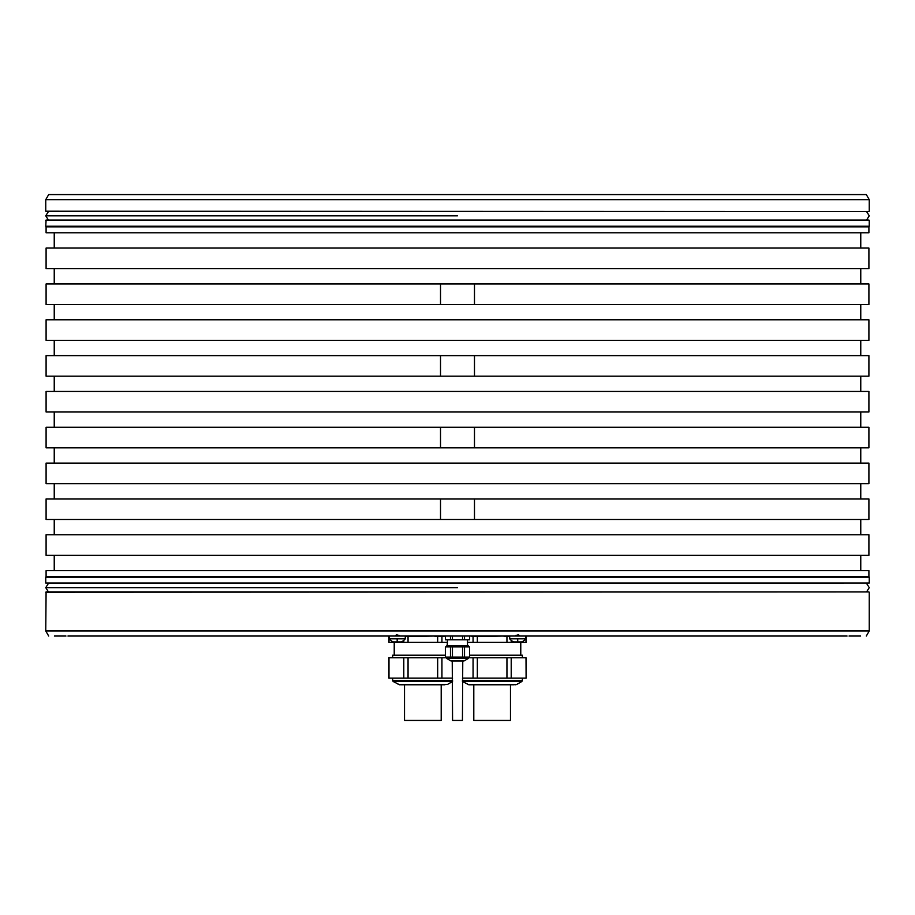 <?xml version="1.0" encoding="UTF-8"?>
<svg xmlns="http://www.w3.org/2000/svg" width="915" height="915" viewBox="0 0 915 915"><rect width="100%" height="100%" fill="white"/><g stroke="black" fill="none" stroke-linecap="round" stroke-linejoin="round"><path stroke-width="1.37" d="M526.102 636.44L526.102 642.319L511.211 642.319L511.211 640.351M74.618 194.575L840.382 194.575L74.618 194.575M45.75 199.664L48.689 194.575L866.311 194.575L869.25 199.664L45.75 199.664L45.75 211.216L868.907 211.548L45.75 211.216M869.25 220.378L869.25 226.245L45.75 226.245L46.093 220.046L868.907 220.046L45.75 220.378M868.907 576.61L868.907 570.663L46.093 570.663L46.093 576.61L868.907 576.61L869.25 577.193L45.75 577.193L45.75 583.061L869.25 583.061L48.426 583.404L45.75 587.647L48.426 591.891M869.25 592.234L869.25 630.95L45.75 630.95L46.093 591.891L868.907 591.891L45.75 592.234M869.25 226.245L868.907 226.84L46.093 226.84L45.75 226.245M868.907 340.346L46.093 340.346L46.093 319.793L868.907 319.793L868.907 340.346M868.907 411.99L46.093 411.99L46.093 391.448L868.907 391.448L868.907 411.99M868.907 483.646L46.093 483.646L46.093 463.104L868.907 463.104L868.907 483.646M868.907 268.69L46.093 268.69L46.093 248.056L868.907 248.056L868.907 268.69M868.907 555.382L46.093 555.382L46.093 534.76L868.907 534.76L868.907 555.382M868.907 226.84L868.907 232.776L46.093 232.776L46.093 226.84M474.485 519.48L868.907 519.48L868.907 498.927L474.485 498.927L474.485 519.48L46.093 519.48L46.093 498.927L440.515 498.927L440.515 519.48L440.515 498.927L474.485 498.927M474.485 447.824L868.907 447.824L868.907 427.282L474.485 427.282L474.485 447.824L46.093 447.824L46.093 427.282L440.515 427.282L440.515 447.824L440.515 427.282L474.485 427.282M474.485 376.168L868.907 376.168L868.907 355.626L474.485 355.626L474.485 376.168L46.093 376.168L46.093 355.626L440.515 355.626L440.515 376.168L440.515 355.626L474.485 355.626M474.485 283.97L868.907 283.97L868.907 304.512L46.093 304.512L46.093 283.97L440.515 283.97L440.515 304.512L440.515 283.97L474.485 283.97L474.485 304.512M45.75 583.061L457.5 583.404M847.05 636.039L67.95 636.039M395.852 635.525L396.378 634.758L399.409 635.525L395.852 635.525M515.591 635.525L518.622 634.758L519.148 635.525L515.591 635.525M650.382 636.039L566.111 636.039M732.675 636.039L661.934 636.039M795.81 636.039L744.215 636.039M860.592 636.039L849.04 636.039M65.96 636.039L54.408 636.039M107.638 636.039L79.491 636.039M170.785 636.039L119.19 636.039M253.066 636.039L182.325 636.039M348.89 636.039L334.879 636.039M447.492 642.319L441.934 642.319L441.934 636.44L445.365 636.039L445.411 639.768L445.411 636.039L452.445 636.039L452.445 639.768L450.466 639.768L450.466 636.039M443.855 636.039L433.813 636.039L437.667 636.44L437.667 642.319L408.056 642.319L408.056 636.44L433.813 636.039M411.922 636.039L360.441 636.039M509.712 638.842A10.328 10.328 0 0 0 513.956 641.975L517.741 641.975L517.707 638.842L509.712 638.842L509.712 636.039L554.559 636.039M807.362 636.039L835.509 636.039M264.618 636.039L324.688 636.039M509.712 636.039L503.078 636.039L506.944 636.44L506.944 642.319L477.333 642.319L477.333 636.44L503.078 636.039M481.187 636.039L471.145 636.039L473.066 636.44L473.066 642.319L467.508 642.319M469.635 636.039L469.635 639.768L462.555 639.768L462.555 636.039L471.145 636.039M462.555 636.039L452.445 636.039M473.066 636.44L477.333 636.44M506.944 636.44L509.712 636.44M526.011 636.44L526.011 642.319M477.333 642.319L473.066 642.319M511.211 642.319L506.944 642.319M469.635 655.22L522.362 655.22L522.362 657.771M526.011 657.771L526.102 678.152L526.011 657.771L506.944 657.771L506.944 678.152L462.43 678.152M468.366 657.771L506.944 657.771M526.011 678.152L506.944 678.152M473.066 657.771L473.066 678.152M477.333 678.152L477.333 657.771M511.211 678.152L511.211 657.771M514.207 684.775L468.823 684.775L462.43 681.492L521.847 681.492L522.362 680.611L462.43 680.611M511.256 684.775L512.331 684.775M473.798 684.775L473.798 720.425L510.478 720.425L510.478 684.775M403.79 640.351L403.79 642.319L388.989 642.319L388.989 636.44M405.288 636.44L408.056 636.44M437.667 636.44L441.934 636.44M441.934 642.319L437.667 642.319M388.989 642.319L388.898 636.44M408.056 642.319L403.79 642.319M392.638 657.771L392.638 655.22L445.365 655.22M446.634 657.771L437.667 657.771L437.667 678.152L388.898 678.152L388.898 657.771L437.667 657.771M452.57 678.152L437.667 678.152M388.989 678.152L388.989 657.771M403.79 657.771L403.79 678.152M408.056 678.152L408.056 657.771M441.934 678.152L441.934 657.771M447.538 684.409L399.546 684.775L393.153 681.492L452.57 681.492L447.538 684.409L398.185 684.409M400.793 684.775L444.93 684.775M404.522 684.775L404.522 720.425L441.202 720.425L441.202 684.775M469.589 639.768L469.589 636.039M464.534 636.039L464.534 639.768M450.466 639.768L445.411 639.768M462.555 639.768L452.445 639.768M467.508 639.768L467.508 645.887L447.183 645.887L447.492 639.768M446.634 646.905L446.634 645.887L468.366 645.887L468.366 646.905M469.589 646.905L469.635 657.096L469.589 646.905L469.589 657.096L462.555 657.096L462.555 646.905L469.589 646.905M462.555 646.905L452.445 646.905L452.445 657.096L445.365 657.096L445.365 646.905L452.445 646.905M452.445 657.096L462.555 657.096M445.411 646.905L445.411 657.096M450.466 657.096L450.466 646.905M464.534 646.905L464.534 657.096M468.366 657.096L468.194 658.548L464.157 660.882A0.846 0.846 90 0 1 463.733 660.996L451.267 660.996A0.846 0.846 -90 0 1 450.843 660.882L446.806 658.548L446.634 657.096M464.157 660.882L450.843 660.882L463.733 660.996M462.761 660.996L462.43 720.425L452.57 720.425L452.239 660.996M389.161 636.039L389.161 638.842L405.288 638.842L405.288 636.039M389.161 638.842A10.328 10.328 0 0 0 393.404 641.975L401.045 641.975A10.328 10.328 0 0 0 405.288 638.842M398.174 641.975L396.275 641.975M517.707 638.842L525.839 638.842L525.839 636.039M517.741 641.975L521.596 641.975A10.328 10.328 0 0 0 525.839 638.842M518.725 641.975L516.826 641.975M396.378 635.525L396.378 634.758M518.622 635.525L518.622 634.758M521.847 681.492L516.815 684.409L467.462 684.409M452.57 680.611L392.638 680.611L392.638 678.152M446.634 658.251L468.366 658.251L446.634 658.251M397.19 641.975L397.156 638.842M457.5 587.647L45.922 587.647L457.5 587.647M457.5 215.803L45.922 215.803L457.5 215.803M869.25 199.664L869.25 211.216M869.25 577.193L869.25 583.061M860.763 355.626L860.763 340.346M860.763 555.382L860.763 570.663M54.237 534.76L54.237 519.48M860.763 498.927L860.763 483.646M54.237 498.927L54.237 483.646M54.237 463.104L54.237 447.824M860.763 427.282L860.763 411.99M54.237 427.282L54.237 411.99M54.237 391.448L54.237 376.168M860.763 391.448L860.763 376.168M860.763 463.104L860.763 447.824M860.763 534.76L860.763 519.48M54.237 555.382L54.237 570.663M46.093 576.61L45.75 577.193M54.237 232.776L54.237 248.056M860.763 283.97L860.763 268.69M54.237 319.793L54.237 304.512M860.763 319.793L860.763 304.512M54.237 283.97L54.237 268.69M860.763 232.776L860.763 248.056M54.237 355.626L54.237 340.346M866.311 636.039L869.25 630.95M48.689 636.039L45.75 630.95M522.362 678.152L522.362 680.611M516.815 684.409L515.454 684.775M520.772 642.319L520.772 655.22M394.228 642.319L394.228 655.22M393.153 681.492L392.638 680.611M866.574 591.891L869.25 587.647L866.574 583.404M48.426 211.548L45.75 215.803L48.426 220.046M866.574 211.548L869.25 215.803L866.574 220.046"/></g></svg>
